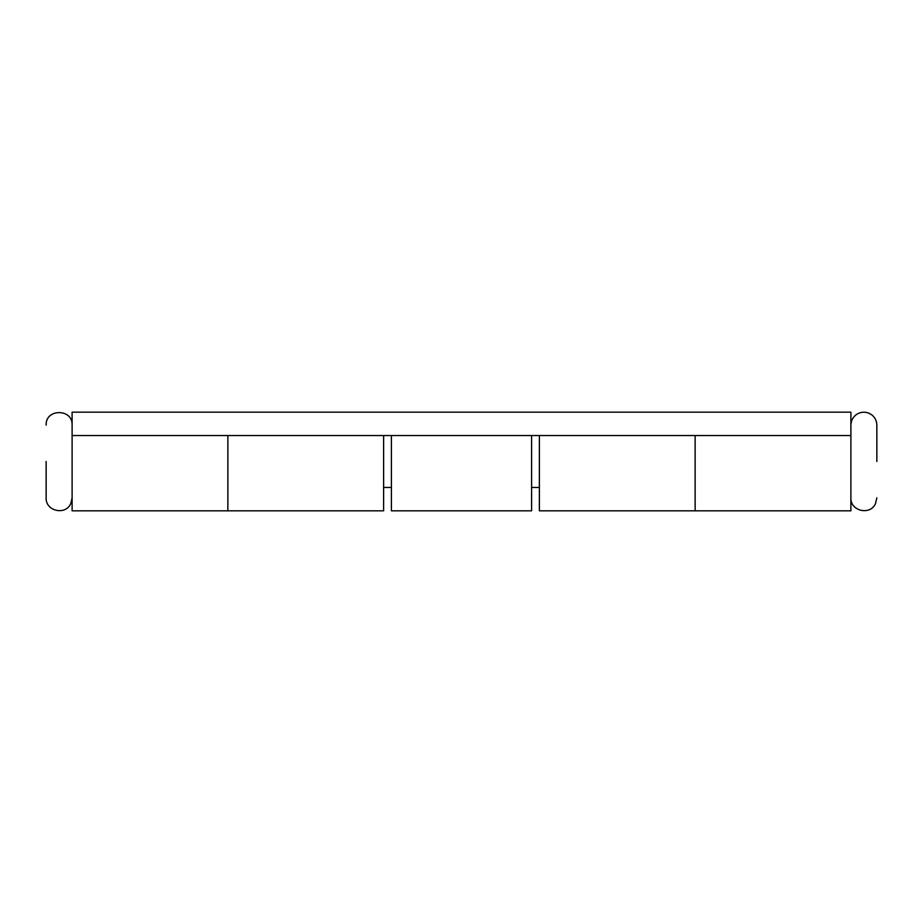 <?xml version="1.0" encoding="UTF-8"?>
<svg xmlns="http://www.w3.org/2000/svg" width="923" height="923" viewBox="0 0 923 923"><rect width="100%" height="100%" fill="white"/><g stroke="black" fill="none" stroke-linecap="round" stroke-linejoin="round"><path stroke-width="1.38" d="M46.15 461.5L46.15 497.843C45.4 511.088 65.591 515.795 70.771 503.577L72.109 497.843M876.85 461.5L876.85 425.157L876.85 461.5M539.378 435.541L539.378 510.823L695.134 510.823L695.134 461.5L695.134 510.823L850.891 510.823L850.891 412.177L72.109 412.177L72.109 510.823L227.866 510.823L227.866 435.541L227.866 510.823L383.622 510.823L383.622 435.541M695.134 461.5L695.134 435.541L695.134 461.5M391.41 435.541L391.41 510.823L531.59 510.823L531.59 435.541M850.891 435.541L72.109 435.541M72.109 425.157C72.917 408.416 45.342 408.416 46.15 425.157M876.85 425.157C876.769 421.061 875.154 417.704 872.027 415.062C867.112 411.52 862.036 411.254 856.786 414.277C852.99 416.908 851.018 420.53 850.891 425.157M850.891 497.843C850.141 511.088 870.331 515.795 875.512 503.577L876.85 497.843M383.622 487.459L391.41 487.459M531.59 487.459L539.378 487.459"/></g></svg>
